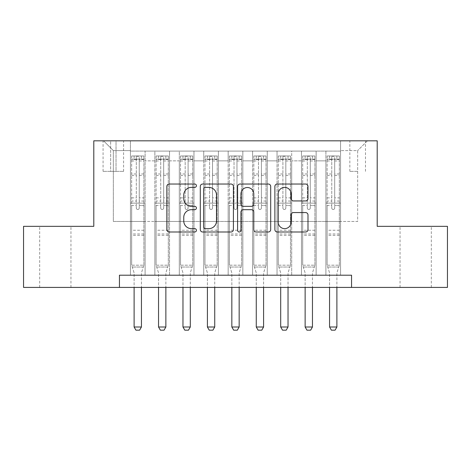 <?xml version="1.0" encoding="UTF-8"?>
<svg xmlns="http://www.w3.org/2000/svg" width="471" height="471" viewBox="0 0 471 471"><rect width="100%" height="100%" fill="white"/><g stroke="black" fill="none" stroke-linecap="round" stroke-linejoin="round"><path stroke-width="0.35" stroke-dasharray="2.35 1.77" d="M196.407 185.709A1.678 1.678 0 0 0 194.729 184.031L169.248 184.031A2.396 2.396 0 0 0 166.852 186.428L166.852 229.595A2.396 2.396 0 0 0 169.248 231.997L194.729 231.997A1.678 1.678 0 0 0 196.407 230.319A1.678 1.678 0 0 0 194.729 228.641L191.432 228.641A7.671 7.671 0 0 1 183.761 220.964L183.761 217.367A7.671 7.671 0 0 1 191.432 209.695L194.729 209.695A1.678 1.678 0 0 0 196.407 208.011A1.678 1.678 0 0 0 194.729 206.333L191.432 206.333A7.671 7.671 0 0 1 183.761 198.662L183.761 195.065A7.671 7.671 0 0 1 191.432 187.387L194.729 187.387A1.678 1.678 0 0 0 196.407 185.709M415.687 226.339L431.324 226.339L415.687 226.339M415.687 287.416L431.324 287.416L415.687 287.416M55.313 226.339L39.676 226.339L55.313 226.339M55.313 287.416L39.676 287.416L55.313 287.416M357.66 140.823L349.841 140.823L357.66 140.823M357.66 171.367L349.841 171.367L357.66 171.367M340.557 275.205L340.557 151.085L130.443 151.085L130.443 275.205L145.103 275.205L130.443 275.205L145.103 275.205L130.443 275.205L130.443 151.085L145.103 151.085L145.103 275.205L145.103 151.085L145.103 221.452L154.871 221.452L145.103 221.452L145.103 151.085L130.443 151.085L340.557 151.085L340.557 275.205L325.897 275.205L325.897 151.085L301.469 151.085L301.469 275.205L301.469 151.085L316.129 151.085L316.129 275.205L316.129 151.085L316.129 221.452L316.129 151.085L325.897 151.085L325.897 275.205L340.557 275.205L325.897 275.205L340.557 275.205L340.557 150.596L340.557 221.452L357.66 221.452L357.66 150.596L340.557 150.596L357.66 150.596L357.66 221.452L340.557 221.452L340.557 203.125L340.557 275.205M301.469 275.205L316.129 275.205L301.469 275.205L316.129 275.205L301.469 275.205L301.469 203.125L301.469 221.452L291.696 221.452L291.696 160.858L291.696 221.452L301.469 221.452L301.469 160.858L301.469 221.452L325.897 221.452L316.129 221.452L316.129 203.125L316.129 221.452L301.469 221.452L301.469 203.125L316.129 203.125L316.129 275.205L316.129 203.125L301.469 203.125L301.469 275.205M291.696 275.205L291.696 151.085L277.036 151.085L277.036 275.205L277.036 151.085L291.696 151.085L291.696 275.205L277.036 275.205L291.696 275.205L277.036 275.205L291.696 275.205L291.696 203.125L291.696 275.205M267.263 275.205L267.263 151.085L252.603 151.085L252.603 275.205L252.603 151.085L267.263 151.085L267.263 275.205L252.603 275.205L267.263 275.205L252.603 275.205L267.263 275.205L267.263 160.858L267.263 221.452L277.036 221.452L267.263 221.452L267.263 203.125L267.263 275.205M242.83 275.205L242.83 151.085L228.17 151.085L228.17 275.205L228.17 151.085L242.83 151.085L242.83 275.205L228.17 275.205L242.83 275.205L228.17 275.205L242.83 275.205L242.83 160.858L242.83 221.452L252.603 221.452L242.83 221.452L242.83 203.125L242.83 275.205M218.397 275.205L218.397 151.085L203.737 151.085L203.737 275.205L203.737 151.085L218.397 151.085L218.397 275.205L203.737 275.205L218.397 275.205L203.737 275.205L218.397 275.205L218.397 160.858L218.397 221.452L228.17 221.452L218.397 221.452L218.397 203.125L218.397 275.205M193.964 275.205L193.964 151.085L179.304 151.085L179.304 275.205L179.304 151.085L193.964 151.085L193.964 275.205L179.304 275.205L193.964 275.205L179.304 275.205L193.964 275.205L193.964 160.858L193.964 221.452L203.737 221.452L193.964 221.452L193.964 203.125L193.964 275.205M169.531 275.205L169.531 151.085L154.871 151.085L154.871 275.205L154.871 151.085L169.531 151.085L169.531 275.205L154.871 275.205L169.531 275.205L154.871 275.205L169.531 275.205L169.531 203.125L169.531 275.205M325.897 160.858L325.897 221.452L325.897 151.085L325.897 160.858L316.129 160.858L325.897 160.858M277.036 160.858L277.036 221.452L277.036 151.085L267.263 151.085L267.263 160.858L267.263 151.085L277.036 151.085L277.036 160.858L267.263 160.858L277.036 160.858M252.603 160.858L252.603 221.452L252.603 151.085L242.83 151.085L242.83 160.858L242.83 151.085L252.603 151.085L252.603 160.858L242.83 160.858L252.603 160.858M228.17 160.858L228.17 221.452L228.17 151.085L218.397 151.085L218.397 160.858L218.397 151.085L228.17 151.085L228.17 160.858L218.397 160.858L228.17 160.858M203.737 160.858L203.737 221.452L203.737 151.085L193.964 151.085L193.964 160.858L193.964 151.085L203.737 151.085L203.737 160.858L193.964 160.858L203.737 160.858M169.531 160.858L169.531 221.452L169.531 151.085L169.531 160.858L179.304 160.858L179.304 221.452L169.531 221.452L179.304 221.452L179.304 151.085L169.531 151.085L179.304 151.085L179.304 160.858L169.531 160.858M119.446 287.416L119.446 275.205L119.446 287.416L119.446 275.205L351.554 275.205L119.446 275.205L351.554 275.205L351.554 287.416L23.55 287.416L23.55 226.339L93.794 226.339L93.794 140.823L377.206 140.823L377.206 226.339L447.45 226.339L447.45 287.416L351.554 287.416L351.554 275.205L351.554 287.416M110.65 140.823L103.078 140.823L110.65 140.823L110.65 171.367L103.078 171.367L116.025 171.367L110.65 171.367L110.65 140.823M116.025 140.823L123.602 140.823L116.025 140.823L116.025 171.367L123.602 171.367L116.025 171.367L116.025 140.823M340.557 140.823L130.443 140.823L367.433 140.823L340.557 140.823L340.557 151.085L340.557 140.823M130.443 140.823L103.567 140.823L130.443 140.823L130.443 221.452L113.34 221.452L113.34 150.596L130.443 150.596L113.34 150.596L103.567 140.823L113.34 150.596L113.34 221.452L130.443 221.452L130.443 140.823M154.871 160.858L154.871 221.452L154.871 151.085L145.103 151.085L154.871 151.085L154.871 160.858L145.103 160.858L154.871 160.858M301.469 151.085L291.696 151.085L291.696 160.858L291.696 151.085L301.469 151.085L301.469 160.858L301.469 151.085M277.036 221.452L291.696 221.452L277.036 221.452L277.036 203.125L277.036 221.452M252.603 221.452L267.263 221.452L252.603 221.452L252.603 203.125L252.603 221.452M228.17 221.452L242.83 221.452L228.17 221.452L228.17 203.125L228.17 221.452M203.737 221.452L218.397 221.452L203.737 221.452L203.737 203.125L203.737 221.452M179.304 221.452L193.964 221.452L179.304 221.452L179.304 203.125L179.304 221.452M154.871 221.452L169.531 221.452L169.531 203.125L169.531 221.452L154.871 221.452L154.871 203.125L169.531 203.125L154.871 203.125L154.871 275.205L154.871 221.452M130.443 221.452L145.103 221.452L145.103 203.125L145.103 275.205L145.103 203.125L145.103 221.452L130.443 221.452L130.443 203.125L145.103 203.125L130.443 203.125L130.443 275.205L130.443 221.452M325.897 221.452L340.557 221.452L325.897 221.452L325.897 203.125L325.897 221.452M130.443 203.125L145.103 203.125L130.443 203.125M154.871 203.125L169.531 203.125L154.871 203.125M179.304 203.125L193.964 203.125L179.304 203.125L179.304 275.205L179.304 203.125L193.964 203.125L179.304 203.125M203.737 203.125L218.397 203.125L203.737 203.125L203.737 275.205L203.737 203.125L218.397 203.125L203.737 203.125M228.17 203.125L242.83 203.125L228.17 203.125L228.17 275.205L228.17 203.125L242.83 203.125L228.17 203.125M252.603 203.125L267.263 203.125L252.603 203.125L252.603 275.205L252.603 203.125L267.263 203.125L252.603 203.125M277.036 203.125L291.696 203.125L277.036 203.125L277.036 275.205L277.036 203.125L291.696 203.125L277.036 203.125M301.469 203.125L316.129 203.125L301.469 203.125M325.897 203.125L340.557 203.125L325.897 203.125L325.897 275.205L325.897 203.125L340.557 203.125L325.897 203.125M367.433 140.823L357.66 150.596L367.433 140.823M233.404 229.595L233.404 186.428A2.396 2.396 0 0 0 231.002 184.031L202.707 184.031A2.396 2.396 0 0 0 200.305 186.428L200.305 229.595A2.396 2.396 0 0 0 202.707 231.997L231.002 231.997A2.396 2.396 0 0 0 233.404 229.595M205.344 187.387A1.678 1.678 0 0 0 203.666 189.065L203.666 226.957A1.678 1.678 0 0 0 205.344 228.641L208.818 228.641A7.671 7.671 0 0 0 216.495 220.964L216.495 195.065A7.671 7.671 0 0 0 208.818 187.387L205.344 187.387M239.998 184.031L268.293 184.031A2.396 2.396 0 0 1 270.695 186.428L270.695 229.595A2.396 2.396 0 0 1 268.293 231.997L256.183 231.997A2.396 2.396 0 0 1 253.787 229.595L253.787 212.091A2.396 2.396 0 0 0 251.39 209.695L243.354 209.695A2.396 2.396 0 0 0 240.958 212.091L240.958 230.319A1.678 1.678 0 0 1 239.28 231.997A1.678 1.678 0 0 1 237.596 230.319L237.596 186.428A2.396 2.396 0 0 1 239.998 184.031M253.787 193.922A6.417 6.417 0 0 0 247.369 187.511A6.417 6.417 0 0 0 240.958 193.922L240.958 203.937A2.396 2.396 0 0 0 243.354 206.333L251.39 206.333A2.396 2.396 0 0 0 253.787 203.937L253.787 193.922M293.474 200.94L305.585 200.94A2.396 2.396 0 0 0 307.987 198.538L307.987 186.428A2.396 2.396 0 0 0 305.585 184.031L277.289 184.031A2.396 2.396 0 0 0 274.887 186.428L274.887 229.595A2.396 2.396 0 0 0 277.289 231.997L305.585 231.997A2.396 2.396 0 0 0 307.987 229.595L307.987 214.97A2.396 2.396 0 0 0 305.585 212.568L293.474 212.568A2.396 2.396 0 0 0 291.078 214.97L291.078 222.224A6.417 6.417 0 0 1 284.661 228.641A6.417 6.417 0 0 1 278.249 222.224L278.249 193.805A6.417 6.417 0 0 1 284.661 187.387A6.417 6.417 0 0 1 291.078 193.805L291.078 198.538A2.396 2.396 0 0 0 293.474 200.94M136.307 208.011A1.466 1.466 90 0 0 137.773 209.477A1.466 1.466 -90 0 1 136.307 208.011L136.307 205.562L136.307 208.011M141.435 155.972L141.435 159.151L143.879 159.151L143.879 155.972L131.662 155.972L131.662 265.185L131.662 205.562L136.307 205.562L136.307 201.046L131.662 201.046M131.662 155.972L131.662 205.562L136.307 205.562L136.307 159.793C137.279 158.939 138.256 158.939 139.239 159.793L139.239 197.867L143.879 197.867L143.879 265.185L131.662 265.185L133.994 272.509A2.443 2.443 -90 0 1 134.105 273.251L134.105 326.998L141.435 326.998L141.435 273.251A2.443 2.443 -90 0 1 141.553 272.509L143.879 265.185L131.662 265.185L133.994 272.509A2.443 2.443 -90 0 1 134.105 273.251L134.105 287.416M143.879 159.151L143.879 197.867M143.879 155.972L143.879 265.185L143.29 267.039L132.251 267.039L143.29 267.039L141.553 272.509A2.443 2.443 -90 0 0 141.435 273.251L141.435 287.416M141.435 159.151L134.105 159.151L134.105 155.972M131.662 159.151L134.105 159.151M139.239 208.011A1.466 1.466 -90 0 1 137.773 209.477A1.466 1.466 90 0 0 139.239 208.011L139.239 205.562L139.239 208.011M143.879 201.046L139.239 201.046L139.239 205.562L139.239 197.867M139.239 201.046L139.239 156.278L136.307 156.278L136.307 201.046M143.82 155.972L131.721 155.972L143.82 155.972M131.721 159.151L143.82 159.151L131.721 159.151M143.879 235.376L131.662 235.376M134.105 326.998L135.936 330.177L139.604 330.177L141.435 326.998M139.239 159.793L139.239 156.278M136.307 159.793L136.307 156.278L136.307 159.793M160.735 208.011A1.466 1.466 90 0 0 162.201 209.477A1.466 1.466 -90 0 1 160.735 208.011L160.735 205.562L160.735 208.011M165.869 155.972L165.869 159.151L168.312 159.151L168.312 155.972L156.095 155.972L156.095 265.185L156.095 205.562L160.735 205.562L160.735 201.046L156.095 201.046M156.095 155.972L156.095 205.562L160.735 205.562L160.735 159.793C161.712 158.939 162.689 158.939 163.667 159.793L163.667 197.867L168.312 197.867L168.312 265.185L156.095 265.185L158.421 272.509A2.443 2.443 -90 0 1 158.539 273.251L158.539 326.998L165.869 326.998L165.869 273.251A2.443 2.443 -90 0 1 165.98 272.509L168.312 265.185L156.095 265.185L158.421 272.509A2.443 2.443 -90 0 1 158.539 273.251L158.539 287.416M168.312 159.151L168.312 197.867M168.312 155.972L168.312 265.185L167.723 267.039L156.684 267.039L167.723 267.039L165.98 272.509A2.443 2.443 -90 0 0 165.869 273.251L165.869 287.416M165.869 159.151L158.539 159.151L158.539 155.972M156.095 159.151L158.539 159.151M163.667 208.011A1.466 1.466 -90 0 1 162.201 209.477A1.466 1.466 90 0 0 163.667 208.011L163.667 205.562L163.667 208.011M168.312 201.046L163.667 201.046L163.667 205.562L163.667 197.867M163.667 201.046L163.667 156.278L160.735 156.278L160.735 201.046M168.253 155.972L156.154 155.972L168.253 155.972M156.154 159.151L168.253 159.151L156.154 159.151M168.312 235.376L156.095 235.376M158.539 326.998L160.37 330.177L164.038 330.177L165.869 326.998M163.667 159.793L163.667 156.278M160.735 159.793L160.735 156.278L160.735 159.793M185.168 208.011A1.466 1.466 90 0 0 186.634 209.477A1.466 1.466 -90 0 1 185.168 208.011L185.168 205.562L185.168 208.011M190.302 155.972L190.302 159.151L192.745 159.151L192.745 155.972L180.528 155.972L180.528 265.185L180.528 205.562L185.168 205.562L185.168 201.046L180.528 201.046M180.528 155.972L180.528 205.562L185.168 205.562L185.168 159.793C186.145 158.939 187.122 158.939 188.1 159.793L188.1 197.867L192.745 197.867L192.745 265.185L180.528 265.185L182.854 272.509A2.443 2.443 -90 0 1 182.972 273.251L182.972 326.998L190.302 326.998L190.302 273.251A2.443 2.443 -90 0 1 190.414 272.509L192.745 265.185L180.528 265.185L182.854 272.509A2.443 2.443 -90 0 1 182.972 273.251L182.972 287.416M192.745 159.151L192.745 197.867M192.745 155.972L192.745 265.185L192.15 267.039L181.117 267.039L192.15 267.039L190.414 272.509A2.443 2.443 -90 0 0 190.302 273.251L190.302 287.416M190.302 159.151L182.972 159.151L182.972 155.972M180.528 159.151L182.972 159.151M188.1 208.011A1.466 1.466 -90 0 1 186.634 209.477A1.466 1.466 90 0 0 188.1 208.011L188.1 205.562L188.1 208.011M192.745 201.046L188.1 201.046L188.1 205.562L188.1 197.867M188.1 201.046L188.1 156.278L185.168 156.278L185.168 201.046M192.68 155.972L180.587 155.972L192.68 155.972M180.587 159.151L192.68 159.151L180.587 159.151M192.745 235.376L180.528 235.376M182.972 326.998L184.803 330.177L188.471 330.177L190.302 326.998M188.1 159.793L188.1 156.278M185.168 159.793L185.168 156.278L185.168 159.793M209.601 208.011A1.466 1.466 90 0 0 211.067 209.477A1.466 1.466 -90 0 1 209.601 208.011L209.601 205.562L209.601 208.011M214.735 155.972L214.735 159.151L217.178 159.151L217.178 155.972L204.962 155.972L204.962 265.185L204.962 205.562L209.601 205.562L209.601 201.046L204.962 201.046M204.962 155.972L204.962 205.562L209.601 205.562L209.601 159.793C210.578 158.939 211.556 158.939 212.533 159.793L212.533 197.867L217.178 197.867L217.178 265.185L204.962 265.185L207.287 272.509A2.443 2.443 -90 0 1 207.405 273.251L207.405 326.998L214.735 326.998L214.735 273.251A2.443 2.443 -90 0 1 214.847 272.509L217.178 265.185L204.962 265.185L207.287 272.509A2.443 2.443 -90 0 1 207.405 273.251L207.405 287.416M217.178 159.151L217.178 197.867M217.178 155.972L217.178 265.185L216.583 267.039L205.55 267.039L216.583 267.039L214.847 272.509A2.443 2.443 -90 0 0 214.735 273.251L214.735 287.416M214.735 159.151L207.405 159.151L207.405 155.972M204.962 159.151L207.405 159.151M212.533 208.011A1.466 1.466 -90 0 1 211.067 209.477A1.466 1.466 90 0 0 212.533 208.011L212.533 205.562L212.533 208.011M217.178 201.046L212.533 201.046L212.533 205.562L212.533 197.867M212.533 201.046L212.533 156.278L209.601 156.278L209.601 201.046M217.113 155.972L205.02 155.972L217.113 155.972M205.02 159.151L217.113 159.151L205.02 159.151M217.178 235.376L204.962 235.376M207.405 326.998L209.236 330.177L212.898 330.177L214.735 326.998M212.533 159.793L212.533 156.278M209.601 159.793L209.601 156.278L209.601 159.793M234.034 208.011A1.466 1.466 90 0 0 235.5 209.477A1.466 1.466 -90 0 1 234.034 208.011L234.034 205.562L234.034 208.011M239.162 155.972L239.162 159.151L241.605 159.151L241.605 155.972L229.395 155.972L229.395 265.185L229.395 205.562L234.034 205.562L234.034 201.046L229.395 201.046M229.395 155.972L229.395 205.562L234.034 205.562L234.034 159.793C235.011 158.939 235.989 158.939 236.966 159.793L236.966 197.867L241.605 197.867L241.605 265.185L229.395 265.185L231.72 272.509A2.443 2.443 -90 0 1 231.838 273.251L231.838 326.998L239.162 326.998L239.162 273.251A2.443 2.443 -90 0 1 239.28 272.509L241.605 265.185L229.395 265.185L231.72 272.509A2.443 2.443 -90 0 1 231.838 273.251L231.838 287.416M241.605 159.151L241.605 197.867M241.605 155.972L241.605 265.185L241.017 267.039L229.983 267.039L241.017 267.039L239.28 272.509A2.443 2.443 -90 0 0 239.162 273.251L239.162 287.416M239.162 159.151L231.838 159.151L231.838 155.972M229.395 159.151L231.838 159.151M236.966 208.011A1.466 1.466 -90 0 1 235.5 209.477A1.466 1.466 90 0 0 236.966 208.011L236.966 205.562L236.966 208.011M241.605 201.046L236.966 201.046L236.966 205.562L236.966 197.867M236.966 201.046L236.966 156.278L234.034 156.278L234.034 201.046M241.546 155.972L229.454 155.972L241.546 155.972M229.454 159.151L241.546 159.151L229.454 159.151M241.605 235.376L229.395 235.376M231.838 326.998L233.669 330.177L237.331 330.177L239.162 326.998M236.966 159.793L236.966 156.278M234.034 159.793L234.034 156.278L234.034 159.793M258.467 208.011A1.466 1.466 90 0 0 259.933 209.477A1.466 1.466 -90 0 1 258.467 208.011L258.467 205.562L258.467 208.011M263.595 155.972L263.595 159.151L266.038 159.151L266.038 155.972L253.822 155.972L253.822 265.185L253.822 205.562L258.467 205.562L258.467 201.046L253.822 201.046M253.822 155.972L253.822 205.562L258.467 205.562L258.467 159.793C259.439 158.939 260.416 158.939 261.399 159.793L261.399 197.867L266.038 197.867L266.038 265.185L253.822 265.185L256.153 272.509A2.443 2.443 -90 0 1 256.265 273.251L256.265 326.998L263.595 326.998L263.595 273.251A2.443 2.443 -90 0 1 263.713 272.509L266.038 265.185L253.822 265.185L256.153 272.509A2.443 2.443 -90 0 1 256.265 273.251L256.265 287.416M266.038 159.151L266.038 197.867M266.038 155.972L266.038 265.185L265.45 267.039L254.417 267.039L265.45 267.039L263.713 272.509A2.443 2.443 -90 0 0 263.595 273.251L263.595 287.416M263.595 159.151L256.265 159.151L256.265 155.972M253.822 159.151L256.265 159.151M261.399 208.011A1.466 1.466 -90 0 1 259.933 209.477A1.466 1.466 90 0 0 261.399 208.011L261.399 205.562L261.399 208.011M266.038 201.046L261.399 201.046L261.399 205.562L261.399 197.867M261.399 201.046L261.399 156.278L258.467 156.278L258.467 201.046M265.98 155.972L253.887 155.972L265.98 155.972M253.887 159.151L265.98 159.151L253.887 159.151M266.038 235.376L253.822 235.376M256.265 326.998L258.102 330.177L261.764 330.177L263.595 326.998M261.399 159.793L261.399 156.278M258.467 159.793L258.467 156.278L258.467 159.793M282.9 208.011A1.466 1.466 90 0 0 284.366 209.477A1.466 1.466 -90 0 1 282.9 208.011L282.9 205.562L282.9 208.011M288.028 155.972L288.028 159.151L290.472 159.151L290.472 155.972L278.255 155.972L278.255 265.185L278.255 205.562L282.9 205.562L282.9 201.046L278.255 201.046M278.255 155.972L278.255 205.562L282.9 205.562L282.9 159.793C283.872 158.939 284.849 158.939 285.832 159.793L285.832 197.867L290.472 197.867L290.472 265.185L278.255 265.185L280.586 272.509A2.443 2.443 -90 0 1 280.698 273.251L280.698 326.998L288.028 326.998L288.028 273.251A2.443 2.443 -90 0 1 288.146 272.509L290.472 265.185L278.255 265.185L280.586 272.509A2.443 2.443 -90 0 1 280.698 273.251L280.698 287.416M290.472 159.151L290.472 197.867M290.472 155.972L290.472 265.185L289.883 267.039L278.85 267.039L289.883 267.039L288.146 272.509A2.443 2.443 -90 0 0 288.028 273.251L288.028 287.416M288.028 159.151L280.698 159.151L280.698 155.972M278.255 159.151L280.698 159.151M285.832 208.011A1.466 1.466 -90 0 1 284.366 209.477A1.466 1.466 90 0 0 285.832 208.011L285.832 205.562L285.832 208.011M290.472 201.046L285.832 201.046L285.832 205.562L285.832 197.867M285.832 201.046L285.832 156.278L282.9 156.278L282.9 201.046M290.413 155.972L278.32 155.972L290.413 155.972M278.32 159.151L290.413 159.151L278.32 159.151M290.472 235.376L278.255 235.376M280.698 326.998L282.529 330.177L286.197 330.177L288.028 326.998M285.832 159.793L285.832 156.278M282.9 159.793L282.9 156.278L282.9 159.793M307.333 208.011A1.466 1.466 90 0 0 308.799 209.477A1.466 1.466 -90 0 1 307.333 208.011L307.333 205.562L307.333 208.011M312.461 155.972L312.461 159.151L314.905 159.151L314.905 155.972L302.688 155.972L302.688 265.185L302.688 205.562L307.333 205.562L307.333 201.046L302.688 201.046M302.688 155.972L302.688 205.562L307.333 205.562L307.333 159.793C308.305 158.939 309.282 158.939 310.265 159.793L310.265 197.867L314.905 197.867L314.905 265.185L302.688 265.185L305.02 272.509A2.443 2.443 -90 0 1 305.131 273.251L305.131 326.998L312.461 326.998L312.461 273.251A2.443 2.443 -90 0 1 312.579 272.509L314.905 265.185L302.688 265.185L305.02 272.509A2.443 2.443 -90 0 1 305.131 273.251L305.131 287.416M314.905 159.151L314.905 197.867M314.905 155.972L314.905 265.185L314.316 267.039L303.277 267.039L314.316 267.039L312.579 272.509A2.443 2.443 -90 0 0 312.461 273.251L312.461 287.416M312.461 159.151L305.131 159.151L305.131 155.972M302.688 159.151L305.131 159.151M310.265 208.011A1.466 1.466 -90 0 1 308.799 209.477A1.466 1.466 90 0 0 310.265 208.011L310.265 205.562L310.265 208.011M314.905 201.046L310.265 201.046L310.265 205.562L310.265 197.867M310.265 201.046L310.265 156.278L307.333 156.278L307.333 201.046M314.846 155.972L302.747 155.972L314.846 155.972M302.747 159.151L314.846 159.151L302.747 159.151M314.905 235.376L302.688 235.376M305.131 326.998L306.962 330.177L310.63 330.177L312.461 326.998M310.265 159.793L310.265 156.278M307.333 159.793L307.333 156.278L307.333 159.793M331.761 208.011A1.466 1.466 90 0 0 333.227 209.477A1.466 1.466 -90 0 1 331.761 208.011L331.761 205.562L331.761 208.011M336.895 155.972L336.895 159.151L339.338 159.151L339.338 155.972L327.121 155.972L327.121 265.185L327.121 205.562L331.761 205.562L331.761 201.046L327.121 201.046M327.121 155.972L327.121 205.562L331.761 205.562L331.761 159.793C332.738 158.939 333.715 158.939 334.693 159.793L334.693 197.867L339.338 197.867L339.338 265.185L327.121 265.185L329.447 272.509A2.443 2.443 -90 0 1 329.565 273.251L329.565 326.998L336.895 326.998L336.895 273.251A2.443 2.443 -90 0 1 337.006 272.509L339.338 265.185L327.121 265.185L329.447 272.509A2.443 2.443 -90 0 1 329.565 273.251L329.565 287.416M339.338 159.151L339.338 197.867M339.338 155.972L339.338 265.185L338.749 267.039L327.71 267.039L338.749 267.039L337.006 272.509A2.443 2.443 -90 0 0 336.895 273.251L336.895 287.416M336.895 159.151L329.565 159.151L329.565 155.972M327.121 159.151L329.565 159.151M334.693 208.011A1.466 1.466 -90 0 1 333.227 209.477A1.466 1.466 90 0 0 334.693 208.011L334.693 205.562L334.693 208.011M339.338 201.046L334.693 201.046L334.693 205.562L334.693 197.867M334.693 201.046L334.693 156.278L331.761 156.278L331.761 201.046M339.279 155.972L327.18 155.972L339.279 155.972M327.18 159.151L339.279 159.151L327.18 159.151M339.338 235.376L327.121 235.376M329.565 326.998L331.396 330.177L335.064 330.177L336.895 326.998M334.693 159.793L334.693 156.278M331.761 159.793L331.761 156.278L331.761 159.793M301.469 160.858L291.696 160.858L301.469 160.858M143.879 230.248L131.662 230.248M143.879 205.562L139.239 205.562L143.879 205.562M131.662 197.867L136.307 197.867M136.307 173.964L131.662 173.964M143.879 173.964L139.239 173.964M131.662 175.389L136.307 175.389M139.239 175.389L143.879 175.389M136.307 159.539L131.662 159.539M131.662 160.964L136.307 160.964M143.879 159.539L139.239 159.539M139.239 160.964L143.879 160.964M143.879 233.999L131.662 233.999M168.312 230.248L156.095 230.248M168.312 205.562L163.667 205.562L168.312 205.562M156.095 197.867L160.735 197.867M160.735 173.964L156.095 173.964M168.312 173.964L163.667 173.964M156.095 175.389L160.735 175.389M163.667 175.389L168.312 175.389M160.735 159.539L156.095 159.539M156.095 160.964L160.735 160.964M168.312 159.539L163.667 159.539M163.667 160.964L168.312 160.964M168.312 233.999L156.095 233.999M192.745 230.248L180.528 230.248M192.745 205.562L188.1 205.562L192.745 205.562M180.528 197.867L185.168 197.867M185.168 173.964L180.528 173.964M192.745 173.964L188.1 173.964M180.528 175.389L185.168 175.389M188.1 175.389L192.745 175.389M185.168 159.539L180.528 159.539M180.528 160.964L185.168 160.964M192.745 159.539L188.1 159.539M188.1 160.964L192.745 160.964M192.745 233.999L180.528 233.999M217.178 230.248L204.962 230.248M217.178 205.562L212.533 205.562L217.178 205.562M204.962 197.867L209.601 197.867M209.601 173.964L204.962 173.964M217.178 173.964L212.533 173.964M204.962 175.389L209.601 175.389M212.533 175.389L217.178 175.389M209.601 159.539L204.962 159.539M204.962 160.964L209.601 160.964M217.178 159.539L212.533 159.539M212.533 160.964L217.178 160.964M217.178 233.999L204.962 233.999M241.605 230.248L229.395 230.248M241.605 205.562L236.966 205.562L241.605 205.562M229.395 197.867L234.034 197.867M234.034 173.964L229.395 173.964M241.605 173.964L236.966 173.964M229.395 175.389L234.034 175.389M236.966 175.389L241.605 175.389M234.034 159.539L229.395 159.539M229.395 160.964L234.034 160.964M241.605 159.539L236.966 159.539M236.966 160.964L241.605 160.964M241.605 233.999L229.395 233.999M266.038 230.248L253.822 230.248M266.038 205.562L261.399 205.562L266.038 205.562M253.822 197.867L258.467 197.867M258.467 173.964L253.822 173.964M266.038 173.964L261.399 173.964M253.822 175.389L258.467 175.389M261.399 175.389L266.038 175.389M258.467 159.539L253.822 159.539M253.822 160.964L258.467 160.964M266.038 159.539L261.399 159.539M261.399 160.964L266.038 160.964M266.038 233.999L253.822 233.999M290.472 230.248L278.255 230.248M290.472 205.562L285.832 205.562L290.472 205.562M278.255 197.867L282.9 197.867M282.9 173.964L278.255 173.964M290.472 173.964L285.832 173.964M278.255 175.389L282.9 175.389M285.832 175.389L290.472 175.389M282.9 159.539L278.255 159.539M278.255 160.964L282.9 160.964M290.472 159.539L285.832 159.539M285.832 160.964L290.472 160.964M290.472 233.999L278.255 233.999M314.905 230.248L302.688 230.248M314.905 205.562L310.265 205.562L314.905 205.562M302.688 197.867L307.333 197.867M307.333 173.964L302.688 173.964M314.905 173.964L310.265 173.964M302.688 175.389L307.333 175.389M310.265 175.389L314.905 175.389M307.333 159.539L302.688 159.539M302.688 160.964L307.333 160.964M314.905 159.539L310.265 159.539M310.265 160.964L314.905 160.964M314.905 233.999L302.688 233.999M339.338 230.248L327.121 230.248M339.338 205.562L334.693 205.562L339.338 205.562M327.121 197.867L331.761 197.867M331.761 173.964L327.121 173.964M339.338 173.964L334.693 173.964M327.121 175.389L331.761 175.389M334.693 175.389L339.338 175.389M331.761 159.539L327.121 159.539M327.121 160.964L331.761 160.964M339.338 159.539L334.693 159.539M334.693 160.964L339.338 160.964M339.338 233.999L327.121 233.999M400.05 287.416L400.05 226.339M39.676 287.416L39.676 226.339M349.841 171.367L349.841 140.823M103.078 171.367L103.078 140.823M123.602 171.367L123.602 140.823M365.478 171.367L365.478 140.823M70.95 287.416L70.95 226.339M431.324 287.416L431.324 226.339"/><path stroke-width="0.71" d="M196.407 185.709A1.678 1.678 0 0 0 194.729 184.031L169.248 184.031A2.396 2.396 0 0 0 166.852 186.428L166.852 229.595A2.396 2.396 0 0 0 169.248 231.997L194.729 231.997A1.678 1.678 0 0 0 196.407 230.319A1.678 1.678 0 0 0 194.729 228.641L191.432 228.641A7.671 7.671 0 0 1 183.761 220.964L183.761 217.367A7.671 7.671 0 0 1 191.432 209.695L194.729 209.695A1.678 1.678 0 0 0 196.407 208.011A1.678 1.678 0 0 0 194.729 206.333L191.432 206.333A7.671 7.671 0 0 1 183.761 198.662L183.761 195.065A7.671 7.671 0 0 1 191.432 187.387L194.729 187.387A1.678 1.678 0 0 0 196.407 185.709M305.585 200.94A2.396 2.396 0 0 0 307.987 198.538L307.987 186.428A2.396 2.396 0 0 0 305.585 184.031L277.289 184.031A2.396 2.396 0 0 0 274.887 186.428L274.887 229.595A2.396 2.396 0 0 0 277.289 231.997L305.585 231.997A2.396 2.396 0 0 0 307.987 229.595L307.987 214.97A2.396 2.396 0 0 0 305.585 212.568L293.474 212.568A2.396 2.396 0 0 0 291.078 214.97L291.078 222.224A6.417 6.417 0 0 1 284.661 228.641A6.417 6.417 0 0 1 278.249 222.224L278.249 193.805A6.417 6.417 0 0 1 284.661 187.387A6.417 6.417 0 0 1 291.078 193.805L291.078 198.538A2.396 2.396 0 0 0 293.474 200.94L305.585 200.94M119.446 287.416L23.55 287.416L23.55 226.339L93.794 226.339L93.794 140.823L377.206 140.823L377.206 226.339L447.45 226.339L447.45 287.416L351.554 287.416L351.554 275.205L119.446 275.205L119.446 287.416L351.554 287.416M233.404 186.428A2.396 2.396 0 0 0 231.002 184.031L202.707 184.031A2.396 2.396 0 0 0 200.305 186.428L200.305 229.595A2.396 2.396 0 0 0 202.707 231.997L231.002 231.997A2.396 2.396 0 0 0 233.404 229.595L233.404 186.428M239.998 184.031L268.293 184.031A2.396 2.396 0 0 1 270.695 186.428L270.695 229.595A2.396 2.396 0 0 1 268.293 231.997L256.183 231.997A2.396 2.396 0 0 1 253.787 229.595L253.787 212.091A2.396 2.396 0 0 0 251.39 209.695L243.354 209.695A2.396 2.396 0 0 0 240.958 212.091L240.958 230.319A1.678 1.678 0 0 1 239.28 231.997A1.678 1.678 0 0 1 237.596 230.319L237.596 186.428A2.396 2.396 0 0 1 239.998 184.031M205.344 187.387A1.678 1.678 0 0 0 203.666 189.065L203.666 226.957A1.678 1.678 0 0 0 205.344 228.641L208.818 228.641A7.671 7.671 0 0 0 216.495 220.964L216.495 195.065A7.671 7.671 0 0 0 208.818 187.387L205.344 187.387M253.787 193.922A6.417 6.417 0 0 0 247.369 187.511A6.417 6.417 0 0 0 240.958 193.922L240.958 203.937A2.396 2.396 0 0 0 243.354 206.333L251.39 206.333A2.396 2.396 0 0 0 253.787 203.937L253.787 193.922M134.105 287.416L134.105 326.998L141.435 326.998L141.435 287.416M141.435 326.998L139.604 330.177L135.936 330.177L134.105 326.998M158.539 287.416L158.539 326.998L165.869 326.998L165.869 287.416M165.869 326.998L164.038 330.177L160.37 330.177L158.539 326.998M182.972 287.416L182.972 326.998L190.302 326.998L190.302 287.416M190.302 326.998L188.471 330.177L184.803 330.177L182.972 326.998M207.405 287.416L207.405 326.998L214.735 326.998L214.735 287.416M214.735 326.998L212.898 330.177L209.236 330.177L207.405 326.998M231.838 287.416L231.838 326.998L239.162 326.998L239.162 287.416M239.162 326.998L237.331 330.177L233.669 330.177L231.838 326.998M256.265 287.416L256.265 326.998L263.595 326.998L263.595 287.416M263.595 326.998L261.764 330.177L258.102 330.177L256.265 326.998M280.698 287.416L280.698 326.998L288.028 326.998L288.028 287.416M288.028 326.998L286.197 330.177L282.529 330.177L280.698 326.998M305.131 287.416L305.131 326.998L312.461 326.998L312.461 287.416M312.461 326.998L310.63 330.177L306.962 330.177L305.131 326.998M329.565 287.416L329.565 326.998L336.895 326.998L336.895 287.416M336.895 326.998L335.064 330.177L331.396 330.177L329.565 326.998"/></g></svg>
